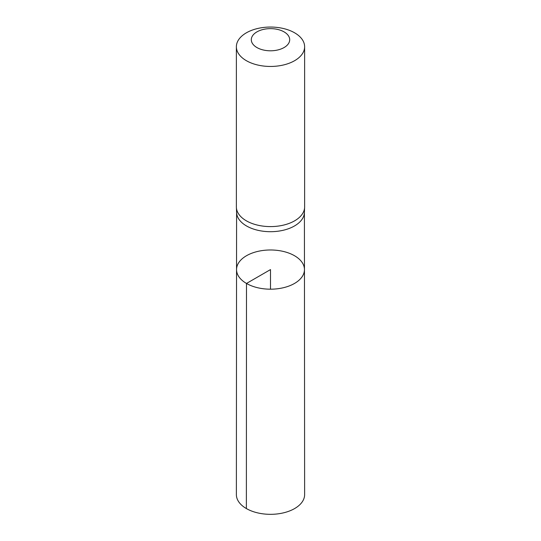 <?xml version="1.0" encoding="UTF-8"?>
<svg xmlns="http://www.w3.org/2000/svg" width="541" height="541" viewBox="0 0 541 541"><rect width="100%" height="100%" fill="white"/><g stroke="black" fill="none" stroke-linecap="round" stroke-linejoin="round"><path stroke-width="0.81" d="M236.383 207.365L236.6 212.586A33.907 19.577 0 0 0 246.52 225.962A33.907 19.577 0 0 0 283.099 230.297A33.907 19.577 0 0 0 304.4 212.586L304.617 207.365A34.124 19.699 180 0 1 283.18 225.184A34.124 19.699 180 0 1 246.371 220.829A34.124 19.699 180 0 1 236.383 207.365A34.124 19.699 180 0 1 236.376 206.892L236.376 46.749A34.124 19.699 180 0 1 270.5 27.05A34.124 19.699 180 0 1 304.624 46.749A34.124 19.699 180 0 1 283.558 64.954A34.124 19.699 180 0 1 246.371 60.687A34.124 19.699 180 0 1 236.376 46.749M246.493 283.45A33.955 19.604 180 0 1 236.545 269.58A33.955 19.604 180 0 1 270.5 249.983A33.955 19.604 180 0 1 304.455 269.58A33.955 19.604 180 0 1 283.498 287.697A33.955 19.604 180 0 1 246.493 283.45A33.955 19.604 180 0 1 236.545 269.58L236.376 494.616A34.124 19.699 180 0 0 246.371 508.56A34.124 19.699 180 0 0 283.565 512.827A34.124 19.699 180 0 0 304.624 494.616L304.455 269.58A33.955 19.604 180 0 1 283.498 287.697A33.955 19.604 180 0 1 246.493 283.45M304.624 46.749L304.624 206.892A34.124 19.699 180 0 1 304.617 207.365M256.928 47.554A19.199 11.084 180 0 1 265.53 29.011A19.199 11.084 180 0 1 289.043 42.583A19.199 11.084 180 0 1 256.928 47.554M270.5 289.192L270.5 269.587L246.493 283.45L246.371 508.56M236.593 212.349L236.545 269.58M304.407 212.349L304.455 269.58"/></g></svg>
